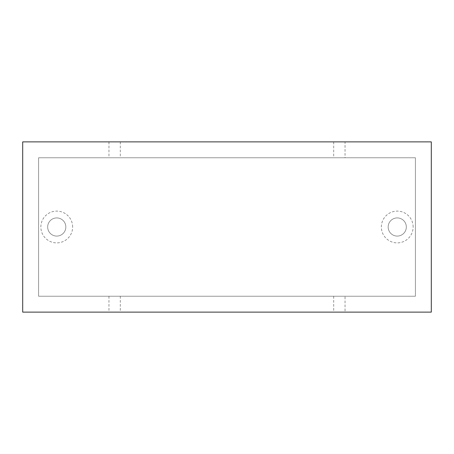 <?xml version="1.0" encoding="UTF-8"?>
<svg xmlns="http://www.w3.org/2000/svg" width="454" height="454" viewBox="0 0 454 454"><rect width="100%" height="100%" fill="white"/><g stroke="black" fill="none" stroke-linecap="round" stroke-linejoin="round"><path stroke-width="0.34" stroke-dasharray="2.27 1.7" d="M345.04 296.235L38.59 296.235L415.41 296.235L38.59 296.235L38.59 157.765L415.41 157.765L38.59 157.765L38.59 296.235L38.59 157.765L38.59 296.235L415.41 296.235L415.41 157.765L345.04 157.765L345.04 141.875L431.3 141.875L431.3 312.125L345.04 312.125L345.04 296.235L415.41 296.235L415.41 157.765L38.59 157.765L345.04 157.765M65.83 227A9.08 9.08 0 0 0 52.21 219.134A9.08 9.08 0 0 0 52.21 234.866A9.08 9.08 0 0 0 65.83 227A9.08 9.08 0 0 0 52.21 219.134A9.08 9.08 0 0 0 52.21 234.866A9.08 9.08 0 0 0 65.83 227A9.08 9.08 0 0 0 52.21 219.134A9.08 9.08 0 0 0 52.21 234.866A9.08 9.08 0 0 0 65.83 227M406.33 227A9.08 9.08 0 0 0 392.71 219.134A9.08 9.08 0 0 0 392.71 234.866A9.08 9.08 0 0 0 406.33 227A9.08 9.08 0 0 0 392.71 219.134A9.08 9.08 0 0 0 392.71 234.866A9.08 9.08 0 0 0 406.33 227A9.08 9.08 0 0 0 392.71 219.134A9.08 9.08 0 0 0 392.71 234.866A9.08 9.08 0 0 0 406.33 227M415.41 296.235L415.41 157.765L415.41 296.235M282.728 312.125L315.042 312.125L282.728 312.125M265.794 312.125L272.496 312.011L265.794 312.125M227.471 312.125L234.173 312.011L227.471 312.125M250.092 312.125L234.173 312.125L250.092 312.011M223.464 312.125L201.905 312.125L223.464 312.011M185.368 312.125L156.993 312.125L184.784 312.011M138.85 312.125L96.163 312.125L138.85 312.011M345.04 141.875L22.7 141.875L22.7 312.125L345.04 312.125M108.96 141.875L108.96 157.765M108.96 296.235L108.96 312.125M185.368 312.011L184.931 312.011M166.243 312.125L164.206 312.125M164.206 312.011L166.243 312.011M333.69 141.875L333.69 157.765M120.31 141.875L120.31 157.765M120.31 296.235L120.31 312.125M333.69 296.235L333.69 312.125M413.14 227A15.89 15.89 0 0 0 389.305 213.238A15.89 15.89 0 0 0 389.305 240.762A15.89 15.89 0 0 0 413.14 227M72.64 227A15.89 15.89 0 0 0 48.805 213.238A15.89 15.89 0 0 0 48.805 240.762A15.89 15.89 0 0 0 72.64 227"/><path stroke-width="0.68" d="M431.3 312.125L22.7 312.125L22.7 141.875L431.3 141.875L431.3 312.125"/></g></svg>
